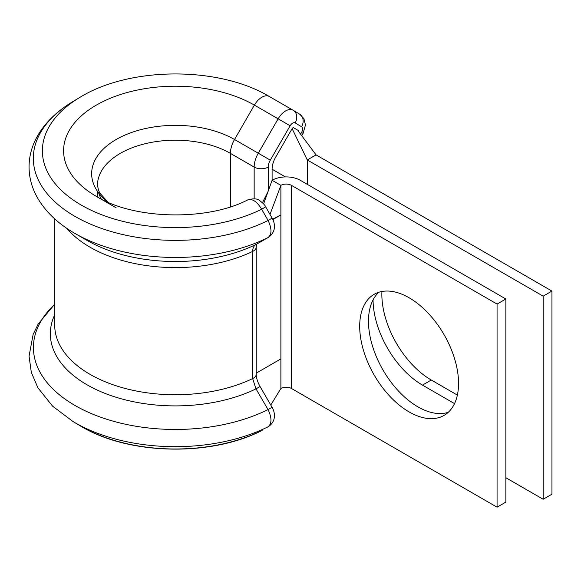 <?xml version="1.0" encoding="UTF-8"?>
<svg xmlns="http://www.w3.org/2000/svg" width="581" height="581" viewBox="0 0 581 581"><rect width="100%" height="100%" fill="white"/><g stroke="black" fill="none" stroke-linecap="round" stroke-linejoin="round"><path stroke-width="0.87" d="M457.37 395.095L431.284 380.032A69.902 40.358 60 0 1 381.855 294.422A69.902 40.358 60 0 1 381.928 291.488M54.708 218.877L54.708 325.099A120.645 69.655 0 0 0 90.04 374.353A120.645 69.655 0 0 0 252.648 378.58A9.95 5.745 180 0 0 256.228 374.171L256.228 374.171C256.199 377.657 257.477 381.775 260.056 386.532L272.061 407.274C274.072 410.433 277.573 420.143 268.567 426.527L268.11 426.781C271.93 423.455 271.908 417.724 268.037 409.583L255.981 388.878L252.648 378.58L252.648 251.428C252.706 248.102 253.817 245.785 255.981 244.492L268.037 237.578C271.908 234.332 271.93 228.624 268.11 220.468L261.653 209.233C256.925 201.404 252.205 198.339 247.484 200.031M268.4 237.382L256.395 244.274A9.95 8.127 -119.8 0 1 255.981 244.492A125.017 72.182 0 0 1 86.954 240.367L74.993 233.46A141.931 81.943 0 0 0 268.037 237.578A9.95 8.127 -119.9 0 0 268.4 237.382L268.4 237.382C277.268 231.056 274.45 222.051 272.111 218.122L265.684 206.872C265.081 205.246 263.084 203.168 259.7 200.634C257.405 198.557 253.425 198.31 247.753 199.893C206.625 221.346 133.739 219.465 96.323 196.371L116.178 207.831M409.118 297.777A69.902 40.358 -120 0 0 374.171 294.313A69.902 40.358 -120 0 0 363.459 350.328A69.902 40.358 -120 0 0 409.118 411.922A69.902 40.358 -120 0 0 444.073 415.386A69.902 40.358 -120 0 0 454.785 359.37A69.902 40.358 -120 0 0 409.118 297.777M378.848 292.258A69.902 40.358 -120 0 0 373.532 349.268A69.902 40.358 -120 0 0 417.913 406.845A69.902 40.358 -120 0 0 448.191 412.365M272.852 219.567L280.892 214.919L272.678 219.197M497.067 304.074L291.444 185.354A7.466 4.307 180 0 0 280.892 185.354L272.097 180.277A19.899 11.489 180 0 1 300.239 180.277L505.862 298.99L497.067 304.074L497.067 507.184L291.444 388.464A7.466 4.307 180 0 0 280.892 388.464L280.892 358.898L256.228 373.14M505.862 298.99L505.862 502.1L497.067 507.184M269.998 214.425L280.892 185.354L280.892 358.898M298.816 130.79L293.616 127.791A1.496 0.864 120 0 0 292.12 128.648L275.706 157.088A17.415 10.051 120 0 0 272.097 169.224L272.097 180.277L263.585 203.924M280.892 388.464L270.775 405.051M543.155 499.261L543.155 296.15L551.95 291.074L551.95 494.184L543.155 499.261L505.862 477.727M454.531 403.613L422.489 385.116A69.902 40.358 60 0 1 373.06 299.898M551.95 291.074L316.071 154.887L307.276 159.964L307.276 184.337M543.155 296.15L307.276 159.964L292.12 128.648M298.489 131.357L316.071 154.887M86.954 240.367L74.993 233.46C58.521 223.997 46.175 212.392 37.968 198.658C32.122 188.658 29.144 178.127 29.05 167.074C29.086 155.831 32.093 145.127 38.077 134.966C45.935 121.865 57.599 110.702 73.053 101.486A142.033 82.001 0 0 0 74.92 216.35A142.033 82.001 0 0 0 268.11 220.468L272.111 218.122M292.984 110.172L269.381 96.54A14.924 8.621 120 0 0 269.308 96.497C218.521 66.023 129.461 66.488 79.575 97.572A132.976 76.772 0 0 0 81.325 205.115A132.976 76.772 0 0 0 261.653 209.233L265.684 206.872M260.056 386.532L255.981 388.878A125.017 72.182 0 0 1 86.954 384.753A125.017 72.182 0 0 1 54.708 314.793M272.061 407.274L268.037 409.583A141.931 81.943 0 0 1 74.993 405.465A141.931 81.943 0 0 1 54.708 304.364M268.567 426.527A9.95 8.127 -120.8 0 1 268.11 426.781A142.033 82.001 0 0 1 74.92 422.663A142.033 82.001 0 0 1 73.053 421.559L52.573 406.141L37.888 387.767L31.316 372.37L29.05 356.197L33.117 334.474L38.157 324.075L54.708 304.168M262.14 430.361A9.95 8.127 -120.8 0 1 261.653 430.623A132.976 76.772 0 0 1 81.325 426.505A132.976 76.772 0 0 1 79.575 425.474L73.053 421.559M300.609 134.058L301.524 132.475A4.975 2.876 120 0 0 302.556 129.011A4.975 2.876 120 0 0 301.546 126.745A9.95 8.127 -59.1 0 0 299.629 114.152A9.95 8.127 -59.1 0 0 299.535 114.094L293.318 110.361M66.771 228.311A120.645 69.655 0 0 0 90.04 247.201A120.645 69.655 0 0 0 252.648 251.428A9.95 5.745 180 0 0 256.228 247.019L256.773 243.969M107.608 202.035A83.693 48.317 0 0 1 121.03 136.913A83.693 48.317 0 0 1 234.528 139.505L254.384 105.117L278.132 118.829A14.924 8.621 -60 0 1 293.056 110.208L269.308 96.497A14.924 8.621 120 0 0 254.384 105.117A111.763 64.527 0 0 0 96.323 105.117A111.763 64.527 0 0 0 96.323 196.371M254.158 198.775L254.158 167.081A19.899 11.489 -60 0 1 258.276 153.21L234.528 139.505A19.899 11.489 120 0 0 230.41 153.369A77.861 44.955 0 0 0 145.555 143.63A77.861 44.955 0 0 0 97.492 185.157L98.458 190.169L99.823 193.023L107.935 202.181M98.712 193.074A77.861 44.955 0 0 0 101.319 199.08M291.444 185.354L291.444 388.464M230.41 206.814L230.41 153.369L254.158 167.081A9.95 5.745 180 0 0 268.226 167.081L268.226 191.026M301.546 126.745L295.141 122.903A9.95 8.127 -59.1 0 0 293.223 110.31L293.056 110.208A14.924 8.621 -60 0 1 293.129 110.252A9.95 8.127 -59.1 0 1 293.223 110.31L299.629 114.152L303.914 118.64L305.468 124.944L303.1 133.39L301.815 135.627M270.288 160.145L258.276 153.21L278.132 118.829L290.144 125.765L270.288 160.145A9.95 5.745 120 0 0 268.226 167.081M295.141 122.903A4.975 2.876 120 0 0 290.144 125.765M422.489 385.116L431.284 380.032M272.097 169.224L285.431 176.922M301.524 132.475L303.1 133.39M261.319 430.804C210.358 456.76 128.982 454.959 81.398 426.541L79.575 425.474M268.131 191.294L262.452 202.74M79.575 97.572L73.053 101.486M97.492 197.039L97.492 191.381M256.228 374.171L256.228 247.019"/></g></svg>
